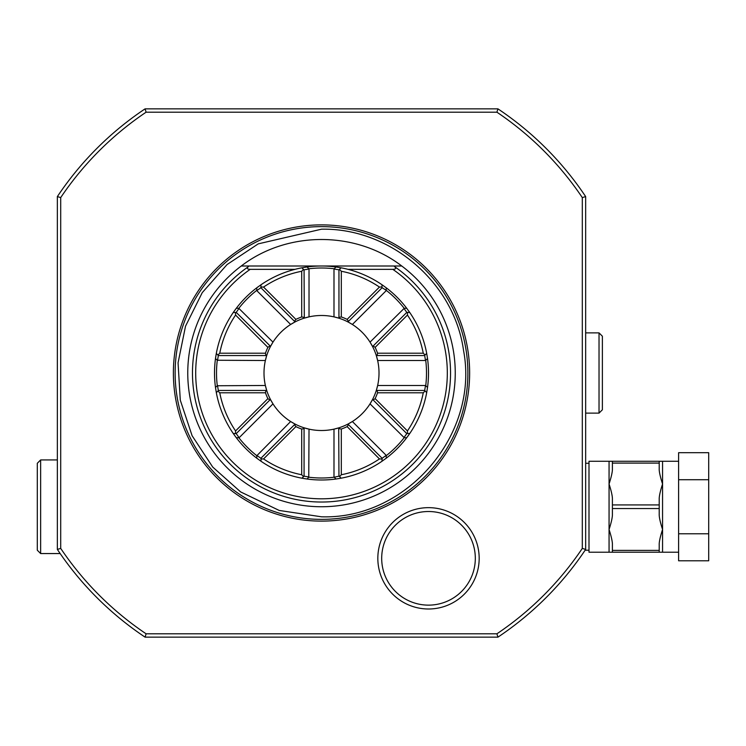 <?xml version="1.0" encoding="UTF-8"?>
<svg xmlns="http://www.w3.org/2000/svg" width="746" height="746" viewBox="0 0 746 746"><rect width="100%" height="100%" fill="white"/><g stroke="black" fill="none" stroke-linecap="round" stroke-linejoin="round"><path stroke-width="1.12" d="M678.608 461.27L659.212 461.27L659.212 463.089L612.401 463.089L612.401 461.27L659.212 461.27M678.608 552.217L612.401 552.217L612.401 550.399L659.212 550.399L659.212 552.217M678.608 533.772L708.7 533.772L708.7 560.796L678.608 560.796L678.608 452.691L708.7 452.691L708.7 479.715L678.608 479.715M708.7 533.772L708.7 479.715M612.401 550.399L612.401 544.86C612.559 542.034 611.44 536.906 609.062 529.483C611.422 522.172 612.531 517.043 612.401 514.106L612.401 504.93L659.212 504.93L659.212 514.106C659.082 517.043 660.201 522.172 662.56 529.483C660.173 536.906 659.063 542.034 659.212 544.86L659.212 550.399M612.401 504.93L612.401 499.382C612.531 496.444 611.422 491.325 609.062 484.005L609.062 552.217L612.401 552.217M612.401 461.27L588.995 461.27L588.995 552.217L609.062 552.217M659.212 463.089L659.212 468.628C659.063 471.453 660.173 476.582 662.56 484.005C660.201 491.325 659.082 496.444 659.212 499.382L659.212 504.93M609.062 461.27L609.062 484.005C611.44 476.582 612.559 471.463 612.401 468.628L612.401 463.089M612.401 508.558L659.212 508.558M588.995 463.275L585.657 463.275M588.995 550.212L585.125 550.212M585.657 535.18L585.657 527.152M585.657 473.309L585.657 413.125L599.029 413.125L599.029 332.875L602.376 336.222L602.376 409.778L599.029 413.125M585.657 413.125L585.657 196.58C585.657 209.934 585.657 209.934 585.657 196.58L582.309 197.597A314.308 314.308 0 0 0 496.92 112.198L497.927 108.851L145.088 108.851C158.441 108.851 158.441 108.851 145.088 108.851L146.104 112.198L496.911 112.198M585.657 393.683L585.657 386.148M146.095 112.198A314.308 314.308 0 0 0 60.706 197.587L60.706 548.403A314.299 314.299 0 0 0 146.104 633.802L496.911 633.802A314.299 314.299 0 0 0 582.309 548.403L585.657 549.42L585.657 360.831M487.94 108.851L155.075 108.851M57.358 202.67L57.358 493.684M57.358 519.803L57.358 549.075M60.706 197.597L57.358 196.58C57.358 209.934 57.358 209.934 57.358 196.58L57.358 549.42L60.706 548.403M497.927 108.851C484.574 108.851 484.574 108.851 497.927 108.851A317.647 317.647 0 0 1 585.657 196.58M582.309 548.403L582.309 197.597M469.635 373A148.118 148.118 0 0 1 321.507 521.118A148.118 148.118 0 0 1 173.389 373A148.118 148.118 0 0 1 321.507 224.882A148.118 148.118 0 0 1 469.635 373M479.174 558.325A50.672 50.672 0 0 1 428.502 608.997A50.672 50.672 0 0 1 377.83 558.325A50.672 50.672 0 0 1 428.502 507.653A50.672 50.672 0 0 1 479.174 558.325M57.358 196.58A317.647 317.647 0 0 1 145.088 108.851M146.104 633.802L145.088 637.149A317.647 317.647 0 0 1 57.358 549.42A317.647 317.647 0 0 0 145.088 637.149L497.927 637.149L496.911 633.802M585.657 549.42A317.647 317.647 0 0 1 497.927 637.149A317.647 317.647 0 0 0 585.657 549.42M57.358 459.937L40.648 459.937L40.648 553.56L60.174 553.56M40.648 553.56L37.3 550.212L37.3 463.275L40.648 459.937M187.759 373A133.748 133.748 0 0 0 321.507 506.748A133.748 133.748 0 0 0 401.758 266.005C355.814 230.673 287.201 230.673 241.266 266.005A133.748 133.748 0 0 0 187.759 373M348.046 269.343L392.806 269.343C395.65 269.25 396.35 268.42 394.904 266.872L394.047 266.005L401.758 266.005M241.256 266.005L248.968 266.005L248.11 266.872C246.665 268.42 247.364 269.25 250.208 269.343L294.968 269.343M394.047 266.005L321.573 266.005M321.442 266.005L248.968 266.005M243.886 266.005L246.478 266.005L243.886 266.005M396.546 266.005L399.129 266.005L396.546 266.005M386.26 287.825A106.995 106.995 0 0 1 406.682 308.247L409.75 312.49A106.995 106.995 0 0 1 426.693 353.39L427.523 358.565A106.995 106.995 0 0 1 427.523 387.435L425.5 385.486L377.644 385.486L376.385 390.205A57.507 57.507 0 0 1 372.478 399.642L370.035 403.866A57.507 57.507 0 0 1 352.373 421.527L386.214 455.358L386.26 458.175A106.995 106.995 0 0 0 409.75 433.51L406.682 437.753A106.995 106.995 0 0 1 386.26 458.175L382.017 461.242A106.995 106.995 0 0 1 341.118 478.186L335.952 479.016A106.995 106.995 0 0 1 307.072 479.016L308.76 477.216A104.99 104.99 0 0 0 334.255 477.216L335.952 479.016M372.478 399.642L373.177 400.005L375.135 398.634L407.447 430.946L407.502 433.482L409.75 433.51A106.995 106.995 0 0 0 426.693 392.61L427.523 387.435A106.995 106.995 0 0 0 427.402 357.651M406.682 308.247L404.211 308.322A104.99 104.99 0 0 0 386.186 290.297L382.129 287.704L348.513 321.33L348.149 322.03L352.373 324.473A57.507 57.507 0 0 1 370.035 342.134L372.478 346.358A57.507 57.507 0 0 1 376.385 355.795L377.14 355.553L377.551 353.203L423.252 353.203L425.08 354.965L426.693 353.39A106.995 106.995 0 0 0 408.687 310.97M383.379 285.709A106.995 106.995 0 0 0 382.017 284.758L386.269 287.825L386.186 290.297M341.304 316.957L338.954 317.367L338.712 318.122L333.994 316.863L333.994 269.008L338.954 269.819L341.118 267.814A106.995 106.995 0 0 0 335.942 266.984L341.118 267.814A106.995 106.995 0 0 1 382.017 284.758L381.989 287.014L379.453 287.061A103.657 103.657 0 0 0 341.304 271.255L341.304 316.957A59.438 59.438 0 0 1 347.142 319.372L379.453 287.061M333.994 269.008L335.942 266.984A106.995 106.995 0 0 0 307.072 266.984L301.906 267.814A106.995 106.995 0 0 0 260.997 284.758L260.886 287.704L294.502 321.33L295.873 319.372A59.438 59.438 0 0 1 301.71 316.957L301.71 271.255L303.473 269.427L301.906 267.814M290.642 421.527A57.507 57.507 0 0 1 272.98 403.866L239.149 437.706L236.212 433.622L233.265 433.51A106.995 106.995 0 0 0 236.333 437.753L238.804 437.678A104.99 104.99 0 0 0 256.829 455.703L290.642 421.527L294.866 423.97L294.502 424.67L295.873 426.628L263.562 458.939L261.025 458.986L260.997 461.242A106.995 106.995 0 0 0 307.072 479.016L301.897 478.186A106.995 106.995 0 0 1 260.997 461.242L256.755 458.175A106.995 106.995 0 0 1 236.333 437.753L233.265 433.51A106.995 106.995 0 0 1 216.321 392.61L215.491 387.435A106.995 106.995 0 0 1 215.491 358.565L216.321 353.39A106.995 106.995 0 0 1 233.265 312.49L236.333 308.247A106.995 106.995 0 0 1 256.755 287.825A106.995 106.995 0 0 0 215.697 388.871M258.592 286.464A106.995 106.995 0 0 0 257.193 287.49M215.491 358.565L217.291 360.253A104.99 104.99 0 0 0 217.291 385.747L265.371 385.486A57.507 57.507 0 0 1 265.371 360.514L266.63 355.795A57.507 57.507 0 0 1 270.537 346.358L272.98 342.134A57.507 57.507 0 0 1 290.642 324.473L256.801 290.642L256.755 287.825L260.997 284.758M217.291 385.747L215.491 387.435M265.371 360.514L217.291 360.253M308.76 477.216L309.021 429.137L304.303 427.878L304.07 428.633L301.71 429.043A59.438 59.438 0 0 1 295.873 426.628M272.98 403.866L270.537 399.642A57.507 57.507 0 0 1 266.63 390.205L265.371 385.486M290.642 324.473L294.866 322.03A57.507 57.507 0 0 1 304.303 318.122L309.021 316.863L309.021 269.008L307.072 266.984M321.507 315.493A57.507 57.507 0 0 0 264 373A57.507 57.507 0 0 0 321.507 430.507A57.507 57.507 0 0 0 379.015 373A57.507 57.507 0 0 0 321.507 315.493M333.994 476.992L333.994 429.137L338.712 427.878L338.954 476.181L334.255 477.216M376.385 355.795L377.644 360.514L425.5 360.514L427.523 358.565M352.373 421.527L348.149 423.97L348.513 424.67L347.142 426.628A59.438 59.438 0 0 1 341.304 429.043L341.304 474.745L339.542 476.573L341.118 478.186M334.255 268.784A104.99 104.99 0 0 0 308.76 268.784M309.021 269.008L304.07 269.819L304.303 318.122M304.07 317.367L301.71 316.957M294.866 322.03L294.502 321.33M256.801 290.642L260.886 287.704M256.829 290.297A104.99 104.99 0 0 0 238.804 308.322L272.98 342.134M270.537 346.358L236.212 312.378L239.149 308.294M269.838 345.995L267.879 347.366L235.568 315.054L235.522 312.518L233.265 312.49M235.568 315.054A103.657 103.657 0 0 0 219.762 353.203L265.464 353.203A59.438 59.438 0 0 1 267.879 347.366M265.464 353.203L265.874 355.553L266.63 355.795M217.515 360.514L218.326 355.553L265.874 355.553M216.321 353.39L218.326 355.553M217.935 354.965L219.762 353.203M238.804 308.322L236.333 308.247M236.212 312.378L235.522 312.518M301.71 271.255A103.657 103.657 0 0 0 263.562 287.061L295.873 319.372M261.025 287.014L263.562 287.061M304.07 269.819L303.473 269.427M339.542 269.427L341.304 271.255M382.129 287.704L381.989 287.014M386.214 290.642L352.373 324.473M370.035 342.134L404.211 308.322M348.513 321.33L347.142 319.372M338.954 269.819L338.954 317.367M409.75 312.49L406.803 312.378L373.177 345.995L375.135 347.366A59.438 59.438 0 0 1 377.551 353.203M403.866 308.294L406.803 312.378M423.252 353.203A103.657 103.657 0 0 0 407.447 315.054L375.135 347.366M407.502 312.518L407.447 315.054M377.14 355.553L424.688 355.553L425.5 360.514M424.688 355.553L425.08 354.965M425.724 385.747A104.99 104.99 0 0 0 425.724 360.253M372.478 346.358L373.177 345.995M426.693 392.61L424.688 390.447L377.14 390.447L377.551 392.797A59.438 59.438 0 0 1 375.135 398.634M425.5 385.486L424.688 390.447M407.447 430.946A103.657 103.657 0 0 0 423.252 392.797L377.551 392.797M425.08 391.035L423.252 392.797M386.186 455.703A104.99 104.99 0 0 0 404.211 437.678L406.682 437.753M404.211 437.678L370.035 403.866M373.177 400.005L406.803 433.622L403.866 437.706M406.803 433.622L407.502 433.482M376.385 390.205L377.14 390.447M382.017 461.242L382.129 458.296L348.513 424.67M386.214 455.358L382.129 458.296M341.304 474.745A103.657 103.657 0 0 0 379.453 458.939L347.142 426.628M381.989 458.986L379.453 458.939M338.954 476.181L339.542 476.573M338.954 428.633L341.304 429.043M301.897 478.186L304.07 476.181L304.07 428.633M309.021 476.992L304.07 476.181M263.562 458.939A103.657 103.657 0 0 0 301.71 474.745L301.71 429.043M303.473 476.573L301.71 474.745M256.829 455.703L256.755 458.175M294.502 424.67L260.886 458.296L256.801 455.358M260.886 458.296L261.025 458.986M266.63 390.205L265.874 390.447L265.464 392.797L219.762 392.797L217.935 391.035L216.321 392.61M219.762 392.797A103.657 103.657 0 0 0 235.568 430.946L267.879 398.634A59.438 59.438 0 0 1 265.464 392.797M235.522 433.482L235.568 430.946M265.874 390.447L218.326 390.447L217.515 385.486M218.326 390.447L217.935 391.035M267.879 398.634L269.838 400.005L270.537 399.642M236.212 433.622L269.838 400.005M475.314 558.325A46.812 46.812 0 0 0 428.502 511.514A46.812 46.812 0 0 0 381.691 558.325A46.812 46.812 0 0 0 428.502 605.137A46.812 46.812 0 0 0 475.314 558.325M662.56 461.27L662.56 552.217M175.133 373A146.375 146.375 0 0 1 321.507 226.625A146.375 146.375 0 0 1 467.882 373A146.375 146.375 0 0 1 321.507 519.375A146.375 146.375 0 0 1 175.133 373M394.904 266.872A129.039 129.039 0 0 1 418.068 458.594A129.039 129.039 0 0 1 224.947 458.594A129.039 129.039 0 0 1 248.11 266.872M392.806 269.343A125.804 125.804 0 0 1 415.718 456.375A125.804 125.804 0 0 1 227.297 456.375A125.804 125.804 0 0 1 250.208 269.343M321.507 516.81C406.766 519.533 479.575 434.293 463.546 350.508C454.165 282.445 390.223 227.819 321.517 229.19L258.247 243.858L227.092 264.522L202.231 292.665L185.521 326.207L178.061 362.836L180.29 400.164L192.095 435.711L212.741 467.08L240.669 491.94L279.218 510.45L321.507 516.81M585.657 332.875L599.029 332.875"/></g></svg>
